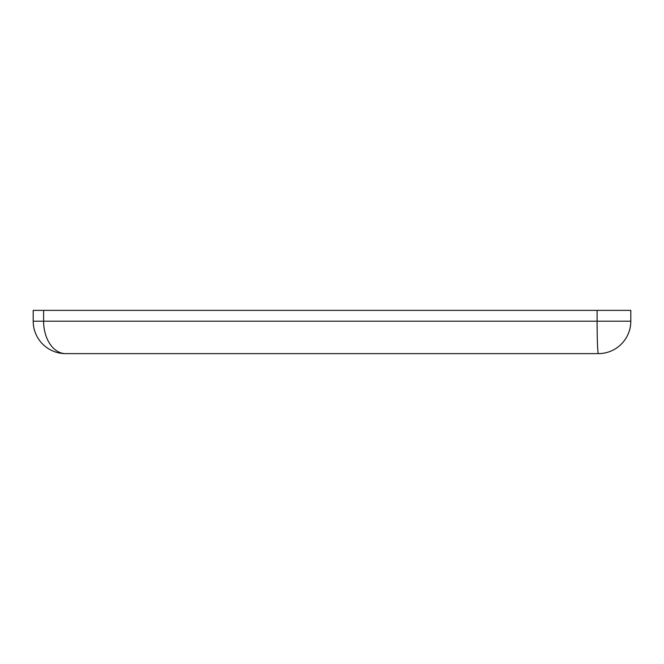 <?xml version="1.0" encoding="UTF-8"?>
<svg xmlns="http://www.w3.org/2000/svg" width="664" height="664" viewBox="0 0 664 664"><rect width="100%" height="100%" fill="white"/><g stroke="black" fill="none" stroke-linecap="round" stroke-linejoin="round"><path stroke-width="1" d="M43.608 310.378L43.608 321.193L33.2 321.193L33.2 310.378L630.8 310.378L630.8 321.193L630.8 310.378M630.8 321.193L597.11 321.193A32.428 1.262 90 0 0 598.372 353.621A32.428 32.428 0 0 0 630.8 321.193A32.428 32.428 -45 0 1 598.372 353.621L65.628 353.621A32.428 22.02 90 0 1 43.608 321.193L597.11 321.193L597.11 310.378M33.2 321.193A32.428 32.428 0 0 0 65.628 353.621"/></g></svg>
